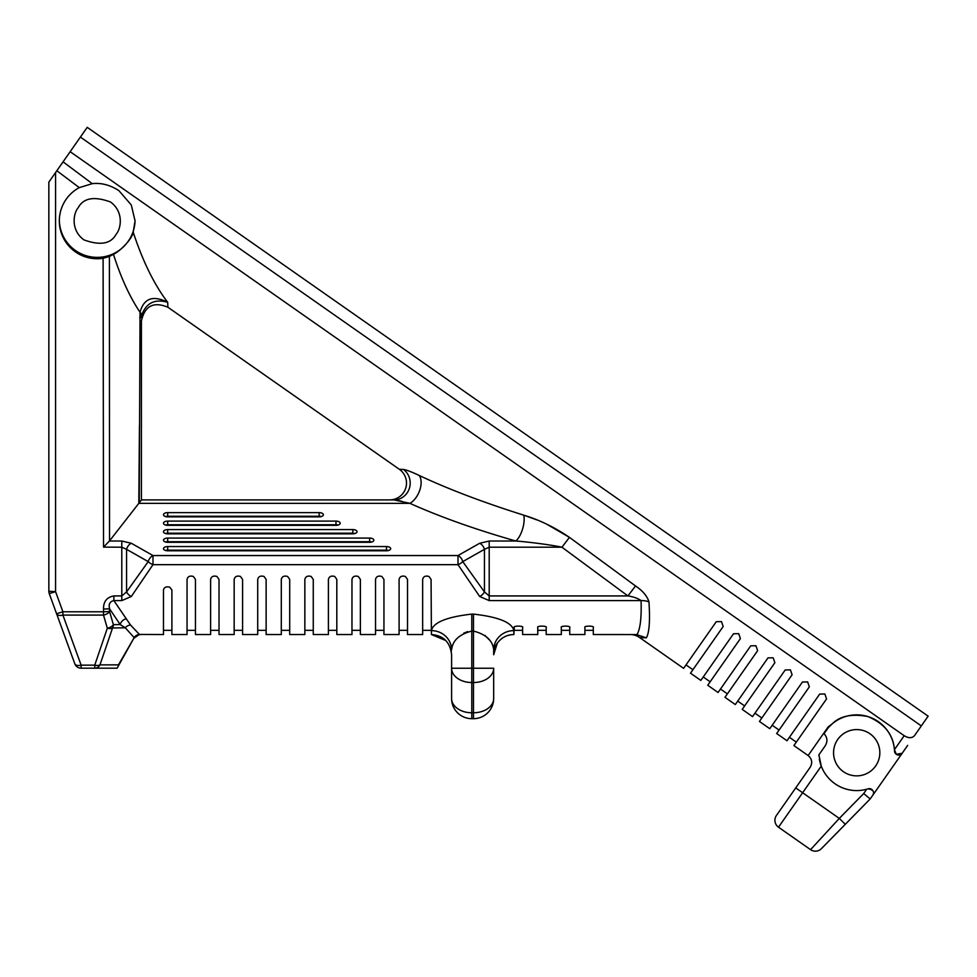 <?xml version="1.0" encoding="UTF-8"?>
<svg xmlns="http://www.w3.org/2000/svg" width="977" height="977" viewBox="0 0 977 977"><rect width="100%" height="100%" fill="white"/><g stroke="black" fill="none" stroke-linecap="round" stroke-linejoin="round"><path stroke-width="1.47" d="M899.524 754.989A4.213 4.213 0 0 1 896.312 754.305L902.174 753.267A4.213 4.213 0 0 1 901.026 754.378M561.323 630.336L569.738 630.336L569.738 627.515L569.738 634.537L584.893 634.537L584.893 627.515L584.893 630.336L593.308 630.336L593.308 627.515L593.308 634.537L637.016 634.549C640.253 629.151 641.608 617.83 641.071 600.586C637.749 598.29 633.365 596.739 627.906 595.933L489.196 595.933L489.196 600.586L479.683 596.507A6.729 3.993 135.9 0 0 484.445 591.94L462.768 561.616L484.445 549.33L484.445 591.94L489.196 595.933L489.196 547.205L484.445 549.33A6.729 4.348 60.5 0 0 482.32 545.313A6.729 4.348 60.5 0 0 479.683 543.261L458.005 555.547A6.729 4.348 60.5 0 1 460.643 557.586A6.729 4.348 60.5 0 1 462.768 561.616A6.729 3.029 153 0 1 458.005 564.669L152.986 564.669A6.729 3.029 27 0 1 148.223 561.616A6.729 4.348 -60.5 0 1 149.42 558.856A6.729 4.348 -60.5 0 1 152.986 555.547L152.986 564.669L131.309 596.507A6.729 3.993 44.1 0 1 126.558 591.94L126.558 549.33L148.223 561.616L126.558 591.94L121.795 595.933L121.795 541.026L131.309 543.261A6.729 4.348 119.5 0 0 126.558 549.33L121.795 547.205L103.525 547.108L109.546 540.867L109.4 256.487L113.442 254.276C119.536 251.736 132.518 238.754 133.19 232.123L135.07 220.936L131.297 204.987L118.913 190.649C110.083 184.971 101.205 182.638 92.265 183.664L63.065 161.84L48.85 182.137L48.85 591.28L55.579 591.647L55.579 172.526L54.272 174.394M109.4 256.487L103.098 258.282L103.525 547.108M92.265 183.664L79.284 187.621A37.871 37.81 180 0 0 103.098 258.282M59.353 220.252A37.871 37.81 180 0 0 114.394 253.263A37.871 37.81 180 0 0 135.07 220.277M819.349 759.007A37.871 37.871 0 0 0 821.266 766.115L818.885 754.842A37.871 37.871 0 0 0 818.982 756.149M873.487 793.385A4.213 4.213 0 0 1 872.766 795.266C874.794 791.834 873.23 789.685 868.052 788.842L866.709 789.233A37.871 37.871 0 0 1 821.266 766.115L802.63 792.738L839.292 818.408L845.3 824.307L821.401 848.659L870.177 798.954L907.682 745.39M103.513 609.037L109.583 608.83L109.583 611.565L113.381 624.682A6.729 3.566 163.7 0 1 110.767 626.965A6.729 3.566 163.7 0 1 107.323 628.235L94.757 665.142L81.128 665.142L81.128 668.195L94.757 668.195L94.757 665.142A6.729 3.529 -161.3 0 0 99.776 664.983A6.729 3.529 -161.3 0 0 99.972 664.885L112.55 627.979L125.312 627.784L134.179 637.651L118.461 664.861L99.972 664.885A6.729 6.057 90 0 1 99.886 665.056A6.729 6.057 90 0 1 94.757 668.195L117.118 668.195L134.179 637.651A6.729 6.241 -62 0 1 139.43 634.439L130.552 625.024A6.729 6.07 -23.9 0 0 125.312 627.784L120.195 624.559L113.381 624.682A6.729 6.057 89.2 0 1 112.55 627.979A6.729 3.529 -161.1 0 1 112.355 628.077A6.729 3.529 -161.1 0 1 107.323 628.235L103.513 615.095L103.513 611.785L62.907 611.785L55.579 591.647L49.253 593.576L74.802 663.774A6.729 3.517 160 0 0 81.128 665.142L62.907 615.095A6.729 3.517 160 0 1 56.581 613.727L62.907 611.785L62.907 615.095L103.513 615.095A6.729 3.578 164 0 0 106.969 613.837A6.729 3.578 164 0 0 109.583 611.565L103.513 611.785L103.513 609.037C103.391 601.563 106.859 597.191 113.882 595.933L113.882 600.586C109.851 601.478 108.423 604.226 109.583 608.83L120.195 624.559A6.729 5.422 -40.2 0 1 126.265 618.783L113.882 600.586L121.795 600.586L131.309 596.507M386.465 546.546L167.69 546.546A4.213 2.125 0 0 0 163.477 548.659A4.213 2.125 0 0 0 166.285 550.662A4.213 2.125 0 0 0 167.69 550.784L386.465 550.784A4.213 2.125 0 0 0 390.678 548.659A4.213 2.125 0 0 0 387.869 546.668A4.213 2.125 0 0 0 386.465 546.546L386.465 550.173A4.213 2.125 180 0 1 387.869 550.295A4.213 2.125 180 0 1 388.638 550.478M369.636 538.071L167.69 538.071A4.213 2.125 0 0 0 163.477 540.183A4.213 2.125 0 0 0 166.285 542.186A4.213 2.125 0 0 0 167.69 542.308L369.636 542.308A4.213 2.125 0 0 0 373.849 540.183A4.213 2.125 0 0 0 371.04 538.18A4.213 2.125 0 0 0 369.636 538.071L369.636 541.698A4.213 2.125 180 0 1 371.04 541.82A4.213 2.125 180 0 1 371.81 542.003M352.807 529.583L167.69 529.583A4.213 2.125 0 0 0 163.477 531.708A4.213 2.125 0 0 0 166.285 533.698A4.213 2.125 0 0 0 167.69 533.821L352.807 533.821A4.213 2.125 0 0 0 357.02 531.708A4.213 2.125 0 0 0 354.211 529.705A4.213 2.125 0 0 0 352.807 529.583L352.807 533.222A4.213 2.125 180 0 1 354.211 533.344A4.213 2.125 180 0 1 354.981 533.527M335.978 521.107L167.69 521.107A4.213 2.125 0 0 0 163.477 523.22A4.213 2.125 0 0 0 166.285 525.223A4.213 2.125 0 0 0 167.69 525.345L335.978 525.345A4.213 2.125 0 0 0 340.191 523.22A4.213 2.125 0 0 0 337.383 521.23A4.213 2.125 0 0 0 335.978 521.107L335.978 524.734A4.213 2.125 180 0 1 337.383 524.857A4.213 2.125 180 0 1 338.152 525.04M319.149 512.62L167.69 512.62A4.213 2.125 0 0 0 163.477 514.745A4.213 2.125 0 0 0 166.285 516.748A4.213 2.125 0 0 0 167.69 516.87L319.149 516.87A4.213 2.125 0 0 0 323.363 514.745A4.213 2.125 0 0 0 320.554 512.742A4.213 2.125 0 0 0 319.149 512.62L319.149 516.259A4.213 2.125 180 0 1 320.554 516.381A4.213 2.125 180 0 1 321.323 516.564M493.678 668.244L473.479 668.244L473.479 682.532A20.199 14.276 0 0 0 493.678 668.244L493.678 698.494A20.199 14.276 180 0 1 473.479 712.77L473.479 682.532L471.793 682.532L471.793 668.244L473.479 668.244L473.479 631.069L471.793 631.069L471.793 614.106C446.709 616.951 433.238 622.447 431.407 630.617A20.199 19.296 0 0 1 451.594 649.913L451.594 649.913C452.522 640.582 459.251 634.305 471.793 631.069L471.793 668.244L451.594 668.244A20.199 14.276 0 0 0 462.829 681.042A20.199 14.276 0 0 0 471.793 682.532L471.793 712.77A20.199 14.276 180 0 1 462.829 711.293A20.199 14.276 180 0 1 451.594 698.494L451.594 654.737C450.177 642.17 443.448 635.441 431.407 634.537L431.065 579.41L428.952 576.454C425.471 575.502 423.371 576.491 422.65 579.41L422.65 634.537L407.507 634.537L407.507 579.41L405.394 576.454C401.913 575.502 399.813 576.491 399.092 579.41L399.092 634.537L383.949 634.537L383.949 579.41L381.836 576.454C378.343 575.502 376.243 576.491 375.534 579.41L375.534 634.537L360.379 634.537L360.379 579.41L358.266 576.454C354.785 575.502 352.685 576.491 351.964 579.41L351.964 634.537L336.821 634.537L336.821 579.41L334.708 576.454C331.227 575.502 329.127 576.491 328.406 579.41L328.406 634.537L313.263 634.537L313.263 579.41L311.15 576.454C307.67 575.502 305.569 576.491 304.848 579.41L304.848 634.537L289.705 634.537L289.705 579.41L287.592 576.454C284.099 575.502 281.999 576.491 281.291 579.41L281.291 634.537L266.135 634.537L266.135 579.41L264.022 576.454C260.541 575.502 258.441 576.491 257.72 579.41L257.72 634.537L242.577 634.537L242.577 579.41L240.464 576.454C236.984 575.502 234.883 576.491 234.162 579.41L234.162 634.537L219.019 634.537L219.019 579.41L216.906 576.454C213.426 575.502 211.325 576.491 210.605 579.41L210.605 634.537L195.461 634.537L195.461 579.41L193.348 576.454C189.856 575.502 187.755 576.491 187.047 579.41L187.047 634.537L171.891 634.537L171.891 589.937L169.668 587.14C166.224 586.347 164.16 587.275 163.477 589.937L163.477 634.537L139.43 634.439M776.422 815.49A8.414 8.414 0 0 0 778.498 827.201A8.414 8.414 0 0 1 776.422 815.49A8.414 8.414 0 0 0 778.498 827.201L802.63 792.738L795.73 787.914L776.422 815.49L810.189 767.263C812.717 762.768 812.034 758.873 808.126 755.539L793.898 745.573L826.566 698.909L824.869 694L819.679 694.085L786.998 740.749L776.666 733.507L809.335 686.843L807.637 681.934L802.447 682.019L769.766 728.683L759.434 721.441L792.103 674.777L790.405 669.868L785.215 669.953L752.534 716.617L742.202 709.375L774.871 662.711L773.173 657.802L767.983 657.887L735.302 704.551L724.971 697.309L757.639 650.645L755.942 645.736L750.751 645.821L718.071 692.485L707.739 685.243L740.407 638.579L738.71 633.67L733.519 633.755L700.839 680.419L690.507 673.177L723.175 626.513L721.478 621.604L716.288 621.69L683.607 668.353L639.666 637.578A16.829 16.829 0 0 0 630.018 634.537L630.067 634.537A16.829 16.829 0 0 1 639.666 637.578L646.347 637.847C649.302 632.717 650.181 620.713 648.96 601.844A16.829 12.518 -3.3 0 0 641.071 600.586L489.196 600.586M471.793 614.106L473.479 614.106C498.588 616.963 512.046 622.459 513.865 630.617L513.865 634.537C507.112 634.61 501.592 637.48 497.33 643.147L493.678 654.737C494.252 648.899 495.473 645.04 497.33 643.147C501.433 637.59 506.953 634.72 513.865 634.537L514.207 627.515C512.681 625.659 524.148 625.659 522.622 627.515L522.622 634.537L537.765 634.537L537.765 627.515C536.239 625.659 547.718 625.659 546.18 627.515L546.18 634.537L561.323 634.537L561.323 627.515C559.797 625.659 571.276 625.659 569.738 627.515M875.648 765.992A23.143 23.143 0 0 1 843.42 771.683A23.143 23.143 0 0 1 837.741 739.455A23.143 23.143 0 0 1 869.97 733.764A23.143 23.143 0 0 1 875.648 765.992M116.165 234.199C110.963 243.92 100.228 245.813 83.937 239.878C70.088 229.803 73.605 212.668 78.258 207.649C83.448 197.94 94.195 196.047 110.486 201.97C124.335 212.058 120.806 229.192 116.165 234.199M80.395 137.085L87.222 127.34L928.15 716.165L921.323 725.911L80.395 137.085L56.837 170.731L79.284 187.621M810.568 849.66A8.414 8.414 0 0 0 821.401 848.659A8.414 8.414 0 0 1 810.568 849.66L778.498 827.201L810.568 849.66L839.292 818.408L863.692 793.556L870.177 798.954M644.161 593.466L645.834 595.433M389.664 499.906A16.829 16.829 0 0 0 399.324 469.29L403.501 469.461C406.53 469.937 411.781 471.94 419.243 475.481C448.382 489.172 483.224 502.398 523.794 515.172L537.13 519.984M546.888 524.27L569.457 537.374L635.526 585.968C642.707 590.816 647.189 596.104 648.96 601.844M479.683 543.261L489.196 541.026L515.856 541.026A16.829 7.169 -74.1 0 0 523.794 515.172C539.524 519.959 554.753 527.36 569.457 537.374L561.934 547.205C551.443 544.91 528.801 541.954 515.856 541.026C475.469 529.485 440.151 516.918 409.925 503.35A16.829 9.685 -65.8 0 0 419.805 490.088A16.829 9.685 -65.8 0 0 419.243 475.481L419.622 475.652M921.323 725.911L914.521 735.632C912.029 738.319 908.586 738.356 904.189 735.705L70.149 151.704M818.885 754.842L824.942 746.208C827.861 741.69 827.543 737.513 823.977 733.654L828.594 727.34A37.871 37.871 0 0 0 823.977 733.654M139.455 425.374L138.807 503.35L409.925 503.35L393.963 499.906L141.409 499.906L393.963 499.906A16.829 16.243 -90 0 0 403.501 469.461M399.324 469.29L167.897 307.242L167.69 302.308C154.281 284.722 142.776 261.323 133.19 232.123M810.189 767.263C812.717 762.781 812.034 758.873 808.126 755.539L828.117 726.998L832.306 723.762C840.208 715.909 852.103 713.515 867.979 716.581C884.441 723.554 893.259 734.582 894.431 749.652L896.312 754.305A4.213 4.213 0 0 1 894.517 751.044A37.871 37.871 0 0 0 832.563 723.542M113.442 254.276C120.892 277.663 129.758 296.996 140.041 312.274L139.259 502.776L141.409 499.955L141.409 321.03C144.73 305.886 153.56 301.295 167.897 307.242M109.546 540.867L138.807 503.35M167.69 302.308C153.047 294.956 143.827 298.278 140.041 312.274A25.243 8.243 -172.2 0 1 141.555 315.449C146.049 302.992 154.769 298.608 167.69 302.308M832.306 723.762L828.594 727.34A8.414 6.863 -145 0 0 828.117 726.998M493.678 698.494A20.199 20.199 0 0 1 473.479 718.681L471.793 718.681A20.199 20.199 0 0 1 451.594 698.494M165.516 516.564A4.213 2.125 180 0 1 167.69 516.259L167.69 512.62M165.516 525.04A4.213 2.125 180 0 1 167.69 524.734L167.69 521.107M165.516 533.527A4.213 2.125 180 0 1 167.69 533.222L167.69 529.583M165.516 542.003A4.213 2.125 180 0 1 167.69 541.698L167.69 538.071M165.516 550.478A4.213 2.125 180 0 1 167.69 550.173L167.69 546.546M593.308 627.515C594.834 625.659 583.354 625.659 584.893 627.515M131.309 543.261L152.986 555.547L458.005 555.547L458.005 564.669L479.683 596.507M126.265 618.783L130.552 625.024M134.606 637.908A6.729 6.729 90 0 1 140.444 634.537L139.98 634.537M49.253 593.576A6.729 6.729 0 0 1 48.85 591.28A6.729 6.729 0 0 0 49.253 593.576L56.581 613.727M195.461 630.336L187.047 630.336M219.019 630.336L210.605 630.336M242.577 630.336L234.162 630.336M266.135 630.336L257.72 630.336M289.705 630.336L281.291 630.336M313.263 630.336L304.848 630.336M336.821 630.336L328.406 630.336M360.379 630.336L351.964 630.336M383.949 630.336L375.534 630.336M407.507 630.336L399.092 630.336M431.065 630.336L422.65 630.336M171.891 630.336L163.477 630.336L163.477 589.937M522.622 630.336L514.207 630.336L514.207 627.515M546.18 630.336L537.765 630.336L537.765 627.515M319.149 516.259L167.69 516.259M335.978 524.734L167.69 524.734M352.807 533.222L167.69 533.222M369.636 541.698L167.69 541.698M386.465 550.173L167.69 550.173M710.145 681.799L703.257 676.976M727.376 693.865L720.489 689.041L727.376 693.865M744.608 705.931L737.72 701.107M761.84 717.997L754.952 713.173M779.072 730.063L772.184 725.239L779.072 730.063M796.304 742.129L789.416 737.305L796.304 742.129M139.687 317.635L141.409 317.61L141.555 315.449M118.461 664.861L117.924 666.815L118.461 664.861M139.345 634.574L134.325 637.834M77.268 666.986A6.729 6.729 0 0 1 74.802 663.774A6.729 6.729 0 0 0 81.128 668.195A6.729 6.729 0 0 1 77.268 666.986M635.526 585.968L627.906 595.933L561.934 547.205L489.196 547.205L489.196 541.026M636.369 634.537L646.347 637.847M401.816 501.286L400.46 500.981M399.947 500.859L393.963 499.906M473.479 614.106L473.479 631.069C486.033 634.317 492.762 640.607 493.678 649.913L493.678 654.737M513.865 630.617A20.199 19.296 0 0 0 493.678 649.913L493.678 649.913M451.594 654.737L451.044 650.047M445.768 640.533L431.407 634.537L431.407 630.617M467.665 631.606L463.782 633.145M489.416 639.959L484.983 635.453M863.692 793.556L866.709 789.233A37.871 37.871 0 0 0 868.052 788.842A4.213 4.213 0 0 1 872.473 790.075M894.431 749.652L904.189 735.705M121.795 600.586L121.795 595.933L113.882 595.933M471.793 718.681L471.793 712.77L473.479 712.77L473.479 718.681M121.795 541.026L109.412 541.026M692.913 669.733L686.025 664.91"/></g></svg>
